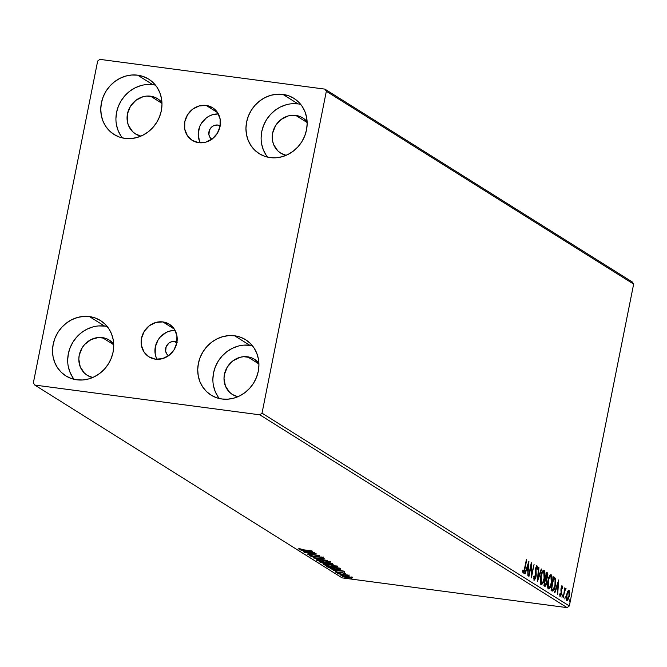 <?xml version="1.0" encoding="UTF-8"?>
<svg xmlns="http://www.w3.org/2000/svg" width="667" height="667" viewBox="0 0 667 667"><rect width="100%" height="100%" fill="white"/><g stroke="black" fill="none" stroke-linecap="round" stroke-linejoin="round"><path stroke-width="1" d="M168.509 355.744A7.912 7.212 122.1 0 1 166.191 346.607A7.912 7.212 122.1 0 1 174.487 341.537L176.788 342.988L174.487 341.537L171.586 341.754L168.901 343.105L166.133 346.765L165.658 351.242L166.733 353.944L168.759 355.911M211.764 139.253A7.912 7.212 122.1 0 1 209.455 130.115A7.912 7.212 122.1 0 1 217.742 125.046L220.052 126.488L217.742 125.046L220.402 125.996M199.475 141.112L198.182 134.05L199.633 126.78L201.342 123.42L206.37 117.884L209.505 115.925L212.898 114.607L218.376 113.949A19.235 17.534 -57.9 0 0 201.359 123.387A19.235 17.534 -57.9 0 0 200.267 142.813M206.153 105.436L217.584 112.606L206.153 105.436L212.623 107.746L217.534 112.54L220.152 119.085L220.068 126.388L217.309 133.342L212.273 138.878L205.744 142.154L198.708 142.68A19.235 17.534 122.1 0 1 192.213 140.353A19.235 17.534 122.1 0 1 185.868 118.117A19.235 17.534 122.1 0 1 206.153 105.436A19.235 17.534 122.1 0 1 212.656 107.771A19.235 17.534 122.1 0 1 219.001 129.998A19.235 17.534 122.1 0 1 198.708 142.68L192.246 140.37L187.327 135.576L184.709 129.031L184.792 121.727L187.56 114.774L192.588 109.238L199.116 105.961L206.153 105.436M156.22 357.604L155.228 354.169L155.311 346.865L158.079 339.92L160.355 336.91L166.25 332.416L169.643 331.099L175.113 330.448A19.235 17.534 -57.9 0 0 158.104 339.878A19.235 17.534 -57.9 0 0 157.003 359.305M162.89 321.928L174.32 329.098L162.89 321.928L169.36 324.245L174.279 329.031L176.897 335.584L176.813 342.888L174.045 349.833L169.018 355.369L162.481 358.654L155.453 359.18A19.235 17.534 122.1 0 1 148.949 356.845A19.235 17.534 122.1 0 1 142.605 334.609A19.235 17.534 122.1 0 1 162.89 321.928A19.235 17.534 122.1 0 1 169.393 324.262A19.235 17.534 122.1 0 1 175.738 346.498A19.235 17.534 122.1 0 1 155.453 359.18L148.983 356.862L144.064 352.076L141.454 345.523L141.529 338.219L144.297 331.274L149.333 325.738L155.861 322.453L162.89 321.928M252.451 345.773A32.65 29.765 -57.9 0 0 249.8 345.298L234.634 335.784A32.65 29.765 122.1 0 1 245.673 339.745A32.65 29.765 122.1 0 1 256.445 377.48A32.65 29.765 122.1 0 1 222.003 399.008L216.283 397.632L211.022 395.089L206.428 391.479L202.676 386.952L199.917 381.666L198.241 375.838L197.715 369.676L198.374 363.44L200.183 357.345L203.076 351.642L206.928 346.54L211.614 342.246L216.933 338.911L222.695 336.677L228.673 335.618L234.634 335.784L240.362 337.168L245.614 339.703L250.208 343.313L253.96 347.84L256.728 353.126L258.404 358.954L258.921 365.116L258.262 371.361L256.462 377.447L253.568 383.15L249.708 388.252L245.031 392.546L239.703 395.881L233.942 398.116L227.964 399.174L222.003 399.008A32.65 29.765 122.1 0 1 210.972 395.056A32.65 29.765 122.1 0 1 200.2 357.312A32.65 29.765 122.1 0 1 234.634 335.784L249.8 345.298A32.65 29.765 -57.9 0 0 217.517 362.348A32.65 29.765 -57.9 0 0 219.351 398.524M155.494 85.176A32.65 29.765 -57.9 0 0 152.843 84.692L137.685 75.179A32.65 29.765 122.1 0 1 148.716 79.14A32.65 29.765 122.1 0 1 159.496 116.883A32.65 29.765 122.1 0 1 125.054 138.411L119.335 137.027L114.074 134.484L109.48 130.882L105.728 126.346L102.96 121.069L101.284 115.233L100.767 109.08L101.426 102.835L103.227 96.74L106.12 91.037L109.98 85.943L114.657 81.641L119.985 78.314L125.746 76.071L131.724 75.021L137.685 75.179L143.405 76.563L148.666 79.106L153.26 82.708L157.012 87.244L159.78 92.521L161.447 98.357L161.973 104.511L161.314 110.755L159.505 116.85L156.62 122.553L152.76 127.647L148.074 131.949L142.755 135.276L136.993 137.519L131.015 138.569L125.054 138.411A32.65 29.765 122.1 0 1 114.015 134.451A32.65 29.765 122.1 0 1 103.243 96.707A32.65 29.765 122.1 0 1 137.685 75.179L152.843 84.692A32.65 29.765 -57.9 0 0 120.569 101.743A32.65 29.765 -57.9 0 0 122.403 137.927M300.684 104.377A32.65 29.765 -57.9 0 0 298.032 103.894L282.875 94.38A32.65 29.765 122.1 0 1 293.905 98.341A32.65 29.765 122.1 0 1 304.686 136.076A32.65 29.765 122.1 0 1 270.243 157.612L264.524 156.228L259.263 153.685L254.669 150.083L250.917 145.548L248.149 140.262L246.473 134.434L245.956 128.281L246.615 122.036L248.424 115.941L251.309 110.238L255.169 105.144L259.847 100.842L265.174 97.515L270.935 95.273L276.913 94.222L282.875 94.38L288.594 95.765L293.855 98.307L298.449 101.909L302.201 106.445L304.969 111.722L306.645 117.559L307.162 123.712L306.503 129.957L304.694 136.051L301.809 141.754L297.949 146.848L293.263 151.151L287.944 154.477L282.183 156.72L276.205 157.771L270.243 157.612A32.65 29.765 122.1 0 1 259.205 153.652A32.65 29.765 122.1 0 1 248.432 115.908A32.65 29.765 122.1 0 1 282.875 94.38L298.032 103.894A32.65 29.765 -57.9 0 0 265.758 120.944A32.65 29.765 -57.9 0 0 267.592 157.129M107.262 326.572A32.65 29.765 -57.9 0 0 104.611 326.096L89.445 316.583A32.65 29.765 122.1 0 1 100.484 320.544A32.65 29.765 122.1 0 1 111.256 358.279A32.65 29.765 122.1 0 1 76.813 379.806L71.094 378.431L65.833 375.888L61.239 372.278L57.487 367.75L54.727 362.464L53.052 356.637L52.526 350.483L53.185 344.239L54.994 338.144L57.879 332.441L61.739 327.339L66.425 323.045L71.744 319.71L77.505 317.475L83.483 316.416L89.445 316.583L95.173 317.967L100.425 320.502L105.019 324.112L108.771 328.639L111.539 333.925L113.215 339.761L113.732 345.915L113.073 352.159L111.272 358.246L108.379 363.949L104.519 369.051L99.842 373.353L94.514 376.68L88.753 378.914L82.775 379.973L76.813 379.806A32.65 29.765 122.1 0 1 65.783 375.855A32.65 29.765 122.1 0 1 55.011 338.111A32.65 29.765 122.1 0 1 89.445 316.583L104.611 326.096A32.65 29.765 -57.9 0 0 72.328 343.146A32.65 29.765 -57.9 0 0 74.162 379.331M92.671 377.539A20.777 18.943 122.1 0 1 87.252 375.304A20.777 18.943 122.1 0 1 80.39 351.292A20.777 18.943 122.1 0 1 102.309 337.594L113.724 344.756L102.309 337.594A20.777 18.943 122.1 0 1 109.33 340.112A20.777 18.943 122.1 0 1 113.698 344.022L109.296 340.087L105.953 338.469L98.516 337.485L91.046 339.578L84.676 344.439L82.224 347.682L79.231 355.186L78.814 359.163L80.215 366.792L84.359 373.036L87.285 375.329L92.671 377.539M286.093 155.336A20.777 18.943 122.1 0 1 280.674 153.102A20.777 18.943 122.1 0 1 273.82 129.09A20.777 18.943 122.1 0 1 295.739 115.391L307.153 122.553L295.739 115.391A20.777 18.943 122.1 0 1 302.76 117.909A20.777 18.943 122.1 0 1 307.128 121.819L302.726 117.884L299.375 116.266L291.938 115.283L288.136 115.958L281.082 119.501L275.646 125.479L272.661 132.983L272.57 140.879L273.637 144.589L277.789 150.834L280.707 153.127L286.093 155.336M140.904 136.135A20.777 18.943 122.1 0 1 135.484 133.909A20.777 18.943 122.1 0 1 128.631 109.888A20.777 18.943 122.1 0 1 150.55 96.19L161.964 103.352L150.55 96.19A20.777 18.943 122.1 0 1 157.57 98.708A20.777 18.943 122.1 0 1 161.939 102.618L157.537 98.683L154.185 97.065L146.748 96.081L142.946 96.757L135.893 100.3L130.457 106.278L127.472 113.782L127.38 121.677L128.448 125.388L132.6 131.632L135.518 133.925L140.904 136.135M237.861 396.74A20.777 18.943 122.1 0 1 232.441 394.505A20.777 18.943 122.1 0 1 225.579 370.493A20.777 18.943 122.1 0 1 247.499 356.787L258.913 363.957L247.499 356.787A20.777 18.943 122.1 0 1 254.519 359.305A20.777 18.943 122.1 0 1 258.888 363.215L254.486 359.288L251.142 357.67L243.705 356.687L239.903 357.354L232.85 360.897L227.414 366.883L224.42 374.387L224.004 378.364L225.404 385.985L229.548 392.238L232.475 394.53L237.861 396.74M97.665 61.039L33.35 382.908L34.784 385.067L259.83 414.824L567.133 607.637L342.096 577.872L34.784 385.067L259.83 414.824L262.023 413.148L326.338 91.279L633.65 284.092L569.335 605.961L262.023 413.148L326.338 91.279L324.904 89.128L99.867 59.363L97.665 61.039L33.35 382.908L34.784 385.067L342.096 577.872L567.133 607.637L569.335 605.961L633.65 284.092L632.216 281.933L324.904 89.128L99.867 59.363L97.665 61.039M567.033 600.4L569.401 596.206L569.743 592.496L569.234 592.429L569.743 592.496L569.068 590.253L567.742 591.245L566.525 595.381L566.533 599.558L567.033 600.4L567.725 600.308L569.493 595.739L569.676 591.729L568.743 590.178L567.742 591.245L566.683 594.497L567.25 600.483L566.525 600.383M565.874 588.252L564.499 589.411L564.824 587.785L563.24 597.824L564.716 590.879L566.091 588.769L565.624 588.269L564.907 589.461L564.824 587.785L563.24 597.824L564.624 591.195L566.091 588.769L565.783 588.219M560.197 596.106L561.722 592.171L561.214 592.104L561.722 592.171L561.531 590.503L560.914 590.42L561.531 590.503L561.039 588.261L562.073 587.218L562.339 588.552L562.723 587.844L562.289 586.001L561.064 588.127L561.164 593.58L560.388 594.872L559.721 594.789L560.388 594.872L560.088 593.522L559.896 595.673L560.588 596.056L561.489 594.014L561.447 588.311L561.981 587.202L562.339 588.552L562.723 587.844L562.114 585.959L560.939 588.919L561.097 593.855L560.447 594.897L560.088 593.522L559.696 594.297L560.322 596.148L559.596 596.056M552.176 590.879C553.56 591.204 554.611 589.411 555.328 585.501L555.519 578.431L554.794 578.331L553.735 577.13L555.519 578.431L553.735 576.763L551.05 590.178L552.618 591.062L553.568 590.528L555.644 583.617L555.619 578.739L553.735 576.763L551.05 590.178L551.909 590.962M546.431 578.406L545.939 579.189L546.665 579.281L547.69 576.713L547.24 572.695L546.565 572.269L543.88 585.676L545.614 586.093L546.748 583.191L546.665 579.281L547.907 574.112L546.565 572.269L543.88 585.676L545.047 586.36M537.385 581.607L541.679 569.201L541.271 568.951L538.069 578.389L538.928 567.475L538.519 567.225L537.385 581.607L541.679 569.201L541.271 568.951L538.069 578.389L538.928 567.475L538.519 567.225L537.385 581.607M528.981 576.33L530.974 566.35L531.391 577.839L534.067 564.432L531.699 574.195L531.291 562.681L528.606 576.096L528.981 576.33L530.974 566.35L531.391 577.839L534.067 564.432L531.699 574.195L531.291 562.681L528.981 576.33M523.145 573.053L524.962 568.909L526.405 559.621L523.987 571.102L523.353 571.619L522.936 570.018L522.544 570.935L523.078 573.003L524.129 572.194L526.772 559.855L524.621 568.542L523.412 571.677L522.936 570.018L522.544 570.935L523.303 573.111M528.939 561.205L524.712 573.653L525.112 573.903L526.471 569.918L527.822 570.769L527.864 575.629L528.939 561.205L524.712 573.653L525.112 573.903L526.471 569.918L527.822 570.769L527.864 575.629L528.939 561.205M533.75 578.514L534.509 578.639L534.2 575.929L533.758 576.413L534.259 580.032L535.693 578.256L536.235 575.129L536.001 568.709L536.71 567.284L537.127 569.443L537.577 568.801L537.102 565.941L535.884 567.484L535.409 570.16L535.701 576.438L534.584 578.673L534.2 575.929L533.758 576.413L534.417 580.09L533.692 579.99M541.22 584.392C542.655 584.309 543.738 582.341 544.48 578.497L544.48 578.497C545.281 574.646 545.122 571.902 544.014 570.277L543.497 570.21L544.014 570.277C542.579 570.41 541.496 572.394 540.754 576.238L540.362 582.216L540.829 583.958L541.687 584.492L543.121 582.833L544.214 579.69L544.881 572.453L544.222 570.452L543.046 570.493L540.754 576.238C539.978 580.048 540.128 582.766 541.22 584.392L540.77 584.4M548.391 588.894C549.825 588.811 550.909 586.843 551.651 583L551.651 583C552.451 579.148 552.293 576.405 551.184 574.779L550.667 574.712L551.184 574.779C549.75 574.912 548.666 576.897 547.932 580.74L547.54 586.718L547.999 588.461L548.858 588.994L550.292 587.327L551.392 584.192L552.059 576.955L551.392 574.954L550.225 574.996L547.932 580.74C547.148 584.542 547.307 587.26 548.391 588.894L547.941 588.903M558.746 579.906L554.519 592.346L554.919 592.604L556.278 588.619L557.629 589.47L557.67 594.33L558.746 579.906L554.519 592.346L554.919 592.604L556.278 588.619L557.629 589.47L557.67 594.33L558.746 579.906M561.964 597.215L562.414 594.981L562.014 597.232M564.807 598.999L565.257 596.765L564.866 599.016M569.451 601.909L569.893 599.675L569.501 601.926M349.6 576.872L342.746 576.021L342.329 576.246L342.946 576.638L346.423 577.555L352.334 577.872L345.948 576.213C343.305 575.854 342.163 575.929 342.53 576.43L351.609 578.131L352.143 577.705L349.6 576.872M338.486 573.812L349.008 575.779L346.773 575.096L347.774 575.046L338.486 573.812L348.916 575.838L346.773 575.096L347.774 575.046L338.486 573.812M336.185 571.827L335.793 572.194L338.177 572.836L342.421 572.895L345.331 573.653L342.655 572.745L335.684 572.136L339.153 572.986L342.638 572.928L344.756 573.728L345.364 573.453L342.221 572.686L335.684 572.136M327.797 567.108L334.117 568.834L340.812 569.168L339.378 568.084L326.68 566.408L335.834 569.084L340.804 569.201L339.378 568.084L326.68 566.408L327.797 567.108M319.501 561.906L323.854 563.49L333.192 564.332L332.208 563.582L319.501 561.906L325.213 563.698L330.857 564.29L332.891 564.015L332.208 563.582L319.501 561.906M313.015 557.829L327.322 560.522L316.108 558.254L324.17 558.537L313.073 557.87L327.322 560.522L316.108 558.254L324.17 558.537L313.015 557.829M304.602 552.551L314.057 553.802L307.012 554.069L319.718 555.744L309.872 554.26L316.933 554.002L304.227 552.318L314.057 553.802L307.012 554.069L319.718 555.744L309.872 554.26L316.933 554.002L304.602 552.551M303.844 550.033L312.423 551.167L301.075 549.441L299.066 548.516L298.666 548.983L301.176 549.65L312.048 550.934L303.602 549.816L299.066 548.516L298.508 548.891L303.844 550.033M314.582 552.526L300.333 549.875L306.662 551.826L303.485 551.859L314.649 552.568L300.333 549.875L306.662 551.826L303.485 551.859L314.582 552.526M321.702 557.47L320.719 557.662L323.003 557.654L319.176 556.72L313.732 556.728L310.905 556.02L312.264 555.828L311.322 555.553L309.755 555.944L313.773 556.92L319.601 556.953L321.786 557.946L323.128 557.82L321.878 557.237L314.049 556.77L311.097 556.12L312.264 555.828L311.322 555.553L309.471 555.703L314.082 556.962L319.601 556.953L321.777 557.57L321.936 556.803M321.344 559.947L316.408 559.805L319.143 561.139L326.246 562.414L330.19 562.356L327.33 561.072L321.344 559.947C317.717 559.455 316.125 559.555 316.583 560.238L325.121 562.281C328.806 562.781 330.407 562.681 329.915 561.981L321.344 559.947M328.523 564.44L323.578 564.307L326.313 565.641L333.417 566.917L337.36 566.858L334.509 565.574L328.523 564.44C324.887 563.957 323.303 564.049 323.762 564.732L332.291 566.775C335.985 567.275 337.577 567.183 337.085 566.483L328.523 564.44M344.389 571.227L330.14 568.576L336.468 570.527L333.292 570.552L344.455 571.269L330.14 568.576L336.468 570.527L333.292 570.552L344.389 571.227M338.211 573.195L339.453 573.628L337.46 573.253M341.054 574.979L342.296 575.413L340.303 575.037M345.689 577.889L346.932 578.322L344.939 577.947M104.611 326.096L98.641 325.93M92.663 326.988L86.902 329.223L81.582 332.55L76.905 336.852L73.045 341.954L70.152 347.657L68.342 353.743L67.684 359.988M68.209 366.15L69.885 371.978L72.653 377.264M298.032 103.894L292.071 103.727M286.093 104.786L280.332 107.02L275.012 110.355L270.327 114.649L266.466 119.752L263.582 125.454L261.772 131.549L261.114 137.794M261.631 143.947L263.307 149.775L266.075 155.061M152.843 84.692L146.882 84.526M140.904 85.584L135.143 87.819L129.815 91.154L125.138 95.448L121.277 100.55L118.392 106.253L116.583 112.348L115.925 118.593M116.442 124.746L118.117 130.574L120.885 135.86M249.8 345.298L243.83 345.131M237.852 346.19L232.099 348.424L226.772 351.751L222.094 356.053L218.234 361.155L215.341 366.858L213.532 372.945L212.881 379.19M213.398 385.343L215.074 391.179L217.842 396.456M299.066 548.516L298.508 548.891M306.828 551.292L306.662 551.826L306.828 551.292M311.547 552.143L307.804 551.901L306.803 551.075L311.581 551.968L307.804 551.901L306.77 551.25L311.547 552.143M310.905 556.02L310.972 555.161M323.287 557.028L323.003 557.654M317.467 556.578L317.384 557.003L317.467 556.578M330.357 561.547L330.198 562.314L329.915 561.981M329.556 561.797L328.881 561.814M317.709 559.905L317.117 559.663M316.692 559.721L316.583 560.238L316.692 559.721M317 559.613L318.217 560.072M328.406 561.806L329.857 561.764M328.631 561.822L327.906 562.289L323.812 561.914L317.675 560.113L321.761 559.997L328.631 561.822C328.964 562.364 327.672 562.439 324.754 562.048L317.876 560.397C317.534 559.855 318.818 559.78 321.727 560.18L328.698 561.472L328.831 562.056L328.981 561.289M317.876 560.397L317.817 559.388M327.214 563.073L326.605 563.056M320.56 562.039L320.468 562.506L320.56 562.039M326.33 563.04L327.439 563.065M331.607 563.598L332.641 563.665M331.657 563.882L328.956 563.79L327.239 562.923L331.274 563.64L330.457 564.057L327.205 563.106L331.732 563.523L331.832 564.065L331.991 563.298M325.905 562.931L326.53 563.398L326.638 562.848L326.446 563.515L324.837 563.465L321.177 562.306L325.938 562.756L326.53 563.398L324.837 563.465L321.177 562.306L325.905 562.931M337.527 566.05L337.377 566.817L337.085 566.483M336.727 566.3L336.051 566.316M324.879 564.399L324.287 564.165M323.862 564.215L323.762 564.732L323.862 564.215M324.17 564.107L325.388 564.565M335.576 566.308L337.035 566.266M325.054 564.899L328.931 564.499L335.801 566.325C336.135 566.867 334.842 566.942 331.924 566.55L325.054 564.899C324.704 564.357 325.988 564.282 328.898 564.674L335.868 565.975L335.401 566.775L331.924 566.55L325.054 564.899L324.987 563.882M340.253 568.634L339.461 568.643M339.22 568.634L340.395 568.617M328.347 566.808L338.753 568.001L339.403 568.918L339.553 568.192L339.403 568.918L335.468 568.851L330.065 567.725L328.389 566.633L338.452 568.142L339.295 569.026L335.826 568.901L330.799 567.959L328.347 566.808M336.577 569.96L336.468 570.527L336.61 569.776L341.354 570.844L337.61 570.602L336.577 569.952L341.387 570.669L337.61 570.602L336.577 569.952M344.756 573.728L345.364 573.453M344.247 573.312L343.747 573.487M340.57 572.578L340.462 573.095L340.57 572.578M336.785 572.261L337.252 572.069M338.828 573.587L339.578 573.528M341.671 575.371L342.421 575.313M351.609 578.131L351.734 577.497L351.609 578.131L352.143 577.705M343.105 575.871L343.722 576.096M349.625 577.047L349.049 576.988M351 577.547L347.974 577.639L343.53 576.446L346.348 576.263L349.666 577.08L351 577.547L348.291 577.68L343.672 576.58L346.315 576.438L351.134 577.705L351.284 576.947M343.672 576.58L343.68 575.646M346.306 578.281L347.057 578.222M326.53 563.398L326.68 562.673M335.801 566.325L336.16 565.791M523.562 571.694L522.953 572.845M522.569 571.244L523.211 571.327L522.569 571.244M522.761 571.602L523.412 571.677M522.861 572.928L523.637 571.452M528.064 563.773L528.014 564.424L528.064 563.773M527.639 569.251L527.53 570.577L527.639 569.251M526.005 569.851L526.471 569.918L526.005 569.851M526.396 568.684L527.939 569.293L526.396 568.684M528.322 564.465L527.939 569.293L526.438 568.576L526.905 568.643L528.322 564.465L527.855 564.399L528.322 564.465L527.939 569.293L526.905 568.643L528.322 564.465M530.724 565.508L530.749 566.316L530.724 565.508M531.199 574.129L531.699 574.195L531.199 574.129M531.382 574.154L531.224 574.946L531.382 574.154M536.576 566.083L537.127 569.443L537.577 568.801L537.127 568.743L537.577 568.801L537.102 565.941L535.618 568.534L535.634 576.788L534.509 578.639L533.992 578.564M533.892 578.581L534.509 578.639M537.102 565.941L536.243 565.799M534.259 580.032L536.001 577.038L536.068 572.203L535.501 572.128L536.068 572.203L535.876 570.585L535.401 570.518L535.876 570.585L535.593 568.659L536.827 567.317L536.043 567.2M536.652 567.292L536.001 567.192M534.792 578.631L534.075 579.84M534.042 579.865L534.967 578.164M536.835 567.384L536.526 566M538.511 567.417L538.928 567.475L538.511 567.417M537.644 578.331L538.069 578.389L537.644 578.331M541.204 569.143L541.679 569.201L541.204 569.143M537.81 578.347L537.594 578.981L537.81 578.347M544.155 572.361L543.388 570.26L544.139 572.178M542.396 582.725L541.137 584.334M540.962 584.392L542.671 582.116M541.129 582.991L540.32 582.291M542.938 571.519L543.755 571.661L544.114 578.264C543.513 581.374 542.638 582.958 541.487 583.008L541.187 582.975M540.97 582.991L541.696 583.091L541.129 576.463C541.721 573.378 542.596 571.777 543.755 571.661L544.48 573.945L544.114 578.264L543.013 581.766L541.662 583.083L540.804 581.249L541.037 576.947L542.221 572.961L543.755 571.661M540.395 582.474L541.487 583.008M547.19 574.637L546.515 572.594L547.399 574.679L547.315 576.505L545.99 578.289L545.373 578.214L545.99 578.289L545.389 578.122L546.657 573.87L547.032 577.539L546.54 578.356L545.798 578.172L546.248 573.82L547.173 574.229M544.847 586.285L546.748 583.191L546.665 579.281L545.939 579.189L546.373 582.958L544.947 584.801L544.089 584.617L544.814 584.784M544.555 584.834L545.281 584.934L544.53 584.534L545.114 579.498L546.498 581.024L546.065 584.042L544.681 586.176M544.664 586.193L545.681 584.417M546.231 580.507L545.939 579.189L546.54 578.131M544.606 584.842L544.122 584.484L545.523 579.548L546.206 580.098M545.364 578.256L545.99 578.289M551.334 576.863L550.567 574.762L551.309 576.68M549.566 587.227L548.316 588.836M548.132 588.894L549.85 586.618M548.116 587.494L547.49 586.785M550.108 576.021L550.925 576.163L551.284 582.766C550.692 585.876 549.816 587.46 548.658 587.51L548.366 587.477M548.141 587.494L548.866 587.594L548.299 580.965C548.891 577.872 549.766 576.271 550.925 576.163L551.634 578.189L551.376 582.274L550.192 586.268L548.841 587.585L547.982 585.751L548.207 581.449L549.391 577.464L550.925 576.163M547.574 586.977L548.658 587.51M553.452 589.345L551.701 589.036L553.427 578.322L555.069 579.573L555.336 582.625L554.961 585.267L553.16 589.57L551.292 588.978L553.827 578.372L555.069 579.573L554.961 585.267L553.994 588.494L552.259 590.929M552.159 590.962L553.502 589.228M552.86 589.603L551.626 589.336M551.376 589.186L552.434 589.47L551.376 589.186M557.87 582.474L557.82 583.125L557.87 582.474M557.437 587.952L557.337 589.278L557.437 587.952M555.803 588.552L556.278 588.619L555.803 588.552M556.203 587.385L557.745 587.994L556.203 587.385M558.129 583.158L557.745 587.994L556.236 587.277L556.712 587.344L558.129 583.158L557.662 583.1L558.129 583.158L557.745 587.994L556.712 587.344L558.129 583.158M561.564 585.909L561.998 587.752M561.281 587.102L562.073 587.218M561.964 587.202L561.331 587.118M560.48 594.906L559.98 595.848M559.888 594.756L560.388 594.872M561.981 587.452L561.756 586.176M559.855 595.964L560.572 594.622M565.149 588.161L566.091 588.769L565.366 588.669L565.082 589.345L565.324 588.502M564.957 589.336L565.474 589.403L564.957 589.336M564.791 589.303L565.574 589.42M564.157 591.137L564.624 591.195L564.157 591.137M568.334 590.162L569.018 592.396M567.717 599.149L566.9 600.283M566.642 600.383L567.984 598.549M568.951 591.629L568.409 590.212M568.826 591.454L569.034 595.981L567.275 599.191L566.55 599.099L567.275 599.191L566.65 594.689L568.826 591.454L569.184 592.138L568.884 596.623L567.4 599.241L566.792 597.699L567.05 594.739L567.909 592.138L568.826 591.454L567.959 591.312M568.551 591.421L568.092 591.362M545.539 584.876L544.947 584.801M553.16 589.57L552.101 589.286M566.7 599.149L567.275 599.191M324.904 89.128L632.216 281.933L633.65 284.092L326.338 91.279L324.904 89.128M262.023 413.148L569.335 605.961L567.133 607.637L259.83 414.824L262.023 413.148M177.147 342.488L174.487 341.537A7.912 7.212 122.1 0 1 176.913 342.346M212.023 139.42L209.997 137.444L208.921 134.751L209.388 130.265L211.03 127.647L213.448 125.796L217.742 125.046A7.912 7.212 122.1 0 1 220.168 125.855M299.725 548.966L299.883 548.199M344.305 573.378L344.455 572.619M335.551 571.969L335.701 571.202M336.71 572.178L336.868 571.411M339.62 573.587L339.778 572.82L339.62 573.587M349.008 575.771L349.158 575.004M347.782 575.554L347.941 574.787M342.471 575.371L342.621 574.604M352.343 577.939L352.501 577.18M347.107 578.281L347.257 577.514"/></g></svg>
